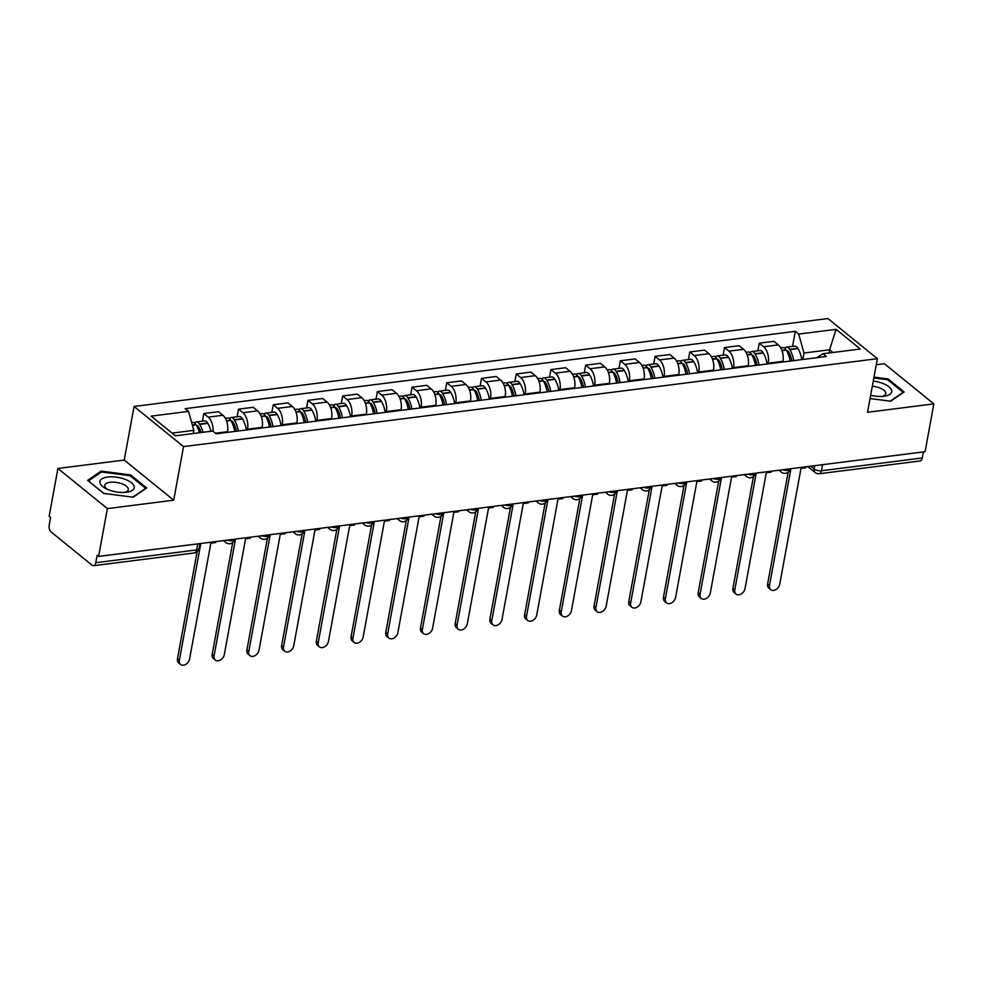 <?xml version="1.0" encoding="UTF-8"?>
<svg xmlns="http://www.w3.org/2000/svg" width="983" height="983" viewBox="0 0 983 983"><rect width="100%" height="100%" fill="white"/><g stroke="black" fill="none" stroke-linecap="round" stroke-linejoin="round"><path stroke-width="1.47" d="M57.923 468.461L107.38 508.604L98.607 556.427L925.077 451.701L933.85 403.878L867.534 412.282L877.377 358.684L827.919 318.541L134.081 406.458L124.239 460.056L57.923 468.461L49.15 516.284L50.588 517.451L49.224 524.91A5.382 2.961 -97.2 0 0 51.227 532.049L92.033 565.176A5.382 2.961 -97.2 0 0 93.582 565.704A5.382 2.961 -97.2 0 0 95.793 562.706L196.6 549.939A5.382 2.236 10.4 0 0 199.008 548.563L199.918 543.587M933.85 403.878L884.393 363.735L876.258 364.767M107.38 508.604L173.696 500.2L183.526 446.614L877.377 358.684M98.607 556.427L97.157 555.26L95.793 562.706M923.381 451.922L922.263 457.98A5.382 2.961 82.8 0 1 920.051 460.978L819.244 473.745A5.382 2.961 -97.2 0 0 821.456 470.759L922.263 457.98M782.787 362.014L782.923 361.326A12.361 6.82 -97.2 0 0 778.315 344.886L773.916 341.322L759.232 343.178L763.631 346.753A12.361 6.82 82.8 0 1 768.227 363.194L768.104 363.87M757.832 350.796L759.232 343.178M748.075 366.413L748.198 365.725A12.361 6.82 -97.2 0 0 743.603 349.284L739.204 345.721L724.52 347.577L728.907 351.152A12.361 6.82 82.8 0 1 733.515 367.593L733.392 368.269M723.119 355.195L724.52 347.577M713.363 370.812L713.486 370.124A12.361 6.82 -97.2 0 0 708.89 353.683L704.492 350.12L689.796 351.975L694.195 355.551A12.361 6.82 82.8 0 1 698.802 371.992L698.68 372.668M688.407 359.594L689.796 351.975M678.651 375.211L678.774 374.523A12.361 6.82 -97.2 0 0 674.166 358.082L669.767 354.519L655.083 356.374L659.482 359.95A12.361 6.82 82.8 0 1 664.09 376.391L663.967 377.067M653.695 363.993L655.083 356.374M643.939 379.61L644.062 378.922A12.361 6.82 -97.2 0 0 639.454 362.481L635.055 358.918L620.371 360.773L624.77 364.349A12.361 6.82 82.8 0 1 629.378 380.79L629.243 381.465M618.971 368.392L620.371 360.773M609.214 384.009L609.349 383.321A12.361 6.82 -97.2 0 0 604.742 366.88L600.343 363.317L585.659 365.172L590.058 368.748A12.361 6.82 82.8 0 1 594.654 385.189L594.531 385.864M584.258 372.79L585.659 365.172M574.502 388.408L574.637 387.72A12.361 6.82 -97.2 0 0 570.029 371.279L565.63 367.716L550.947 369.571L555.346 373.147A12.361 6.82 82.8 0 1 559.941 389.587L559.819 390.263M549.546 377.189L550.947 369.571M539.79 392.807L539.913 392.119A12.361 6.82 -97.2 0 0 535.317 375.678L530.918 372.115L516.235 373.97L520.621 377.546A12.361 6.82 82.8 0 1 525.229 393.986L525.106 394.662M514.834 381.588L516.235 373.97M505.078 397.206L505.201 396.518A12.361 6.82 -97.2 0 0 500.605 380.077L496.206 376.514L481.51 378.369L485.909 381.945A12.361 6.82 82.8 0 1 490.517 398.385L490.394 399.061M480.122 385.987L481.51 378.369M470.365 401.605L470.488 400.917A12.361 6.82 -97.2 0 0 465.881 384.476L461.482 380.913L446.798 382.768L451.197 386.344A12.361 6.82 82.8 0 1 455.805 402.784L455.682 403.46M445.41 390.386L446.798 382.768M435.653 406.004L435.776 405.315A12.361 6.82 -97.2 0 0 431.168 388.875L426.769 385.311L412.086 387.167L416.485 390.743A12.361 6.82 82.8 0 1 421.093 407.183L420.957 407.859M410.685 394.785L412.086 387.167M400.929 410.402L401.064 409.714A12.361 6.82 -97.2 0 0 396.456 393.274L392.057 389.71L377.374 391.566L381.773 395.141A12.361 6.82 82.8 0 1 386.368 411.582L386.245 412.258M375.973 399.184L377.374 391.566M366.217 414.801L366.34 414.113A12.361 6.82 -97.2 0 0 361.744 397.673L357.345 394.109L342.662 395.965L347.06 399.54A12.361 6.82 82.8 0 1 351.656 415.981L351.533 416.657M341.261 403.583L342.662 395.965M331.504 419.2L331.627 418.512A12.361 6.82 -97.2 0 0 327.032 402.072L322.633 398.508L307.937 400.364L312.336 403.939A12.361 6.82 82.8 0 1 316.944 420.38L316.821 421.056M306.549 407.982L307.937 400.364M296.792 423.599L296.915 422.911A12.361 6.82 -97.2 0 0 292.307 406.471L287.921 402.907L273.225 404.763L277.624 408.338A12.361 6.82 82.8 0 1 282.232 424.779L282.109 425.455M271.836 412.381L273.225 404.763M262.08 427.998L262.203 427.31A12.361 6.82 -97.2 0 0 257.595 410.869L253.196 407.306L238.513 409.161L242.912 412.737A12.361 6.82 82.8 0 1 247.519 429.178L247.384 429.854M237.112 416.78L238.513 409.161M227.368 432.397L227.491 431.709A12.361 6.82 -97.2 0 0 222.883 415.268L218.484 411.705L203.8 413.56L208.199 417.136A12.361 6.82 82.8 0 1 213.065 431.328M202.4 421.179L203.8 413.56M829.013 352.971L829.591 349.776L804.008 353.02L802.816 359.471M804.008 353.02L798.7 334.085L836.078 329.342L860.309 349.014L822.918 353.745L816.898 357.689M798.7 334.085L795.308 331.332L185.136 408.658L188.527 411.398L151.149 416.141L175.367 435.801L212.746 431.07L216.137 433.81L826.31 356.497L822.918 353.745M134.081 406.458L183.526 446.614M870.053 398.557L890.696 401.211L904.139 391.971L888.067 378.934L873.985 377.116M124.239 460.056L173.696 500.2M103.707 493.405L133.209 497.201L146.651 487.961L130.592 474.924L101.077 471.115L87.634 480.368L103.707 493.405M193.246 433.54L193.835 430.345L172.037 433.11M832.92 352.479L829.591 349.776L836.078 329.342M792.544 346.397L795.308 331.332M188.527 411.398L193.835 430.345M887.882 379.954L888.067 378.934M100.831 472.454L101.077 471.115M130.395 475.944L130.592 474.924M770.721 589.677L768.841 588.153A6.181 4.473 -50.9 0 1 767.625 584L769.492 585.524A6.181 4.473 129.1 0 0 770.721 589.677A6.181 4.473 129.1 0 0 775.98 589.542A6.181 4.473 129.1 0 0 779.728 584.234L800.998 468.387L805.777 467.785L805.962 466.802M789.804 469.813L790.75 469.69L769.492 585.524M793.699 360.626A20.434 11.255 -97.2 0 0 789.853 349.616L789.681 349.334A6.783 3.735 -97.2 0 0 786.461 347.159A6.783 3.735 -97.2 0 0 784.778 348.215M786.461 347.159L794.583 346.139A6.783 3.735 82.8 0 1 797.803 348.301L797.975 348.584A20.434 11.255 82.8 0 1 801.821 359.606M780.748 347.884L782.898 347.613A6.783 3.735 82.8 0 1 786.117 349.788L786.289 350.071A20.434 11.255 82.8 0 1 790.135 361.08M786.658 350.698A3.293 1.819 82.8 0 1 786.891 350.636A3.293 1.819 82.8 0 1 788.464 351.681L788.624 351.963A16.932 9.326 82.8 0 1 791.782 360.872M788.145 472.172L767.625 584M870.655 395.264A17.473 7.286 10.4 0 0 883.95 396.26A17.473 7.286 10.4 0 0 882.378 383.259A17.473 7.286 10.4 0 0 873.26 381.097M881.948 396.432A11.956 4.989 10.4 0 0 885.781 393.655A11.956 4.989 10.4 0 0 879.392 387.806A11.956 4.989 10.4 0 0 872.314 386.245M873.838 377.939L887.563 379.696L903.131 392.34L890.291 401.162M124.902 479.249A17.473 7.286 10.4 0 0 102.846 478.328A17.473 7.286 10.4 0 0 105.574 488.416A17.473 7.286 10.4 0 0 109.224 490.038A17.473 7.286 10.4 0 0 126.463 492.25A17.473 7.286 10.4 0 0 124.902 479.249M124.472 492.422A11.956 4.989 10.4 0 0 128.306 489.645A11.956 4.989 10.4 0 0 121.904 483.796A11.956 4.989 10.4 0 0 104.776 485.332A11.956 4.989 10.4 0 0 107.368 489.288M103.817 493.417L88.47 480.957L101.495 472L130.075 475.686L145.644 488.318L132.816 497.152M736.009 594.076L734.129 592.552A6.181 4.473 -50.9 0 1 732.913 588.399L734.78 589.923A6.181 4.473 129.1 0 0 736.009 594.076A6.181 4.473 129.1 0 0 741.268 593.941A6.181 4.473 129.1 0 0 745.016 588.633L766.273 472.786L771.065 472.184L771.25 471.201M755.091 474.211L756.038 474.089L734.78 589.923M758.987 365.025A20.434 11.255 -97.2 0 0 755.141 354.015L754.969 353.733A6.783 3.735 -97.2 0 0 751.749 351.558A6.783 3.735 -97.2 0 0 750.066 352.614M751.749 351.558L759.871 350.538A6.783 3.735 82.8 0 1 763.091 352.7L763.263 352.983A20.434 11.255 82.8 0 1 767.109 364.005M746.036 352.283L748.186 352.012A6.783 3.735 82.8 0 1 751.405 354.187L751.577 354.47A20.434 11.255 82.8 0 1 755.423 365.479M751.934 355.096A3.293 1.819 82.8 0 1 752.179 355.035A3.293 1.819 82.8 0 1 753.752 356.079L753.912 356.362A16.932 9.326 82.8 0 1 757.07 365.271M753.433 476.571L732.913 588.399M701.284 598.475L699.417 596.951A6.181 4.473 -50.9 0 1 698.188 592.798L700.068 594.322A6.181 4.473 129.1 0 0 701.284 598.475A6.181 4.473 129.1 0 0 706.556 598.34A6.181 4.473 129.1 0 0 710.304 593.032L731.561 477.185L736.353 476.583L736.525 475.6M720.379 478.61L721.325 478.488L700.068 594.322M724.262 369.424A20.434 11.255 -97.2 0 0 720.416 358.414L720.256 358.131A6.783 3.735 -97.2 0 0 717.025 355.957A6.783 3.735 -97.2 0 0 715.354 357.013M717.025 355.957L725.147 354.937A6.783 3.735 82.8 0 1 728.378 357.099L728.538 357.382A20.434 11.255 82.8 0 1 732.384 368.404M711.323 356.682L713.474 356.411A6.783 3.735 82.8 0 1 716.693 358.586L716.865 358.869A20.434 11.255 82.8 0 1 720.711 369.878M717.221 359.495A3.293 1.819 82.8 0 1 717.467 359.434A3.293 1.819 82.8 0 1 719.028 360.478L719.2 360.761A16.932 9.326 82.8 0 1 722.358 369.669M718.72 480.97L698.188 592.798M666.572 602.874L664.705 601.35A6.181 4.473 -50.9 0 1 663.476 597.197L665.356 598.721A6.181 4.473 129.1 0 0 666.572 602.874A6.181 4.473 129.1 0 0 671.844 602.739A6.181 4.473 129.1 0 0 675.591 597.431L696.849 481.584L701.629 480.982L701.813 479.999M685.667 483.009L686.613 482.886L665.356 598.721M689.55 373.823A20.434 11.255 -97.2 0 0 685.704 362.813L685.532 362.53A6.783 3.735 -97.2 0 0 682.313 360.356A6.783 3.735 -97.2 0 0 680.641 361.412M682.313 360.356L690.435 359.336A6.783 3.735 82.8 0 1 693.654 361.498L693.826 361.781A20.434 11.255 82.8 0 1 697.672 372.803M676.611 361.08L678.749 360.81A6.783 3.735 82.8 0 1 681.981 362.985L682.141 363.268A20.434 11.255 82.8 0 1 685.987 374.277M682.509 363.894A3.293 1.819 82.8 0 1 682.755 363.833A3.293 1.819 82.8 0 1 684.315 364.877L684.487 365.16A16.932 9.326 82.8 0 1 687.633 374.068M684.008 485.369L663.476 597.197M631.86 607.273L629.98 605.749A6.181 4.473 -50.9 0 1 628.764 601.596L630.644 603.12A6.181 4.473 129.1 0 0 631.86 607.273A6.181 4.473 129.1 0 0 637.131 607.138A6.181 4.473 129.1 0 0 640.879 601.829L662.137 485.983L666.916 485.381L667.101 484.398M650.955 487.408L651.901 487.285L630.644 603.12M654.838 378.222A20.434 11.255 -97.2 0 0 650.992 367.212L650.82 366.929A6.783 3.735 -97.2 0 0 647.6 364.754A6.783 3.735 -97.2 0 0 645.929 365.811M647.6 364.754L655.722 363.735A6.783 3.735 82.8 0 1 658.942 365.897L659.114 366.18A20.434 11.255 82.8 0 1 662.96 377.202M641.899 365.479L644.037 365.209A6.783 3.735 82.8 0 1 647.269 367.384L647.428 367.667A20.434 11.255 82.8 0 1 651.274 378.676M647.797 368.293A3.293 1.819 82.8 0 1 648.043 368.232A3.293 1.819 82.8 0 1 649.603 369.276L649.775 369.559A16.932 9.326 82.8 0 1 652.921 378.467M649.284 489.767L628.764 601.596M597.148 611.672L595.268 610.148A6.181 4.473 -50.9 0 1 594.051 605.995L595.919 607.519A6.181 4.473 129.1 0 0 597.148 611.672A6.181 4.473 129.1 0 0 602.419 611.537A6.181 4.473 129.1 0 0 606.155 606.228L627.424 490.382L632.204 489.78L632.388 488.797M616.23 491.807L617.189 491.684L595.919 607.519M620.126 382.62A20.434 11.255 -97.2 0 0 616.28 371.611L616.108 371.328A6.783 3.735 -97.2 0 0 612.888 369.153A6.783 3.735 -97.2 0 0 611.205 370.21M612.888 369.153L621.01 368.134A6.783 3.735 82.8 0 1 624.23 370.296L624.402 370.579A20.434 11.255 82.8 0 1 628.248 381.601M607.175 369.878L609.325 369.608A6.783 3.735 82.8 0 1 612.544 371.783L612.716 372.066A20.434 11.255 82.8 0 1 616.562 383.075M613.085 372.692A3.293 1.819 82.8 0 1 613.331 372.631A3.293 1.819 82.8 0 1 614.891 373.675L615.063 373.958A16.932 9.326 82.8 0 1 618.209 382.866M614.572 494.166L594.051 605.995M562.436 616.071L560.556 614.547A6.181 4.473 -50.9 0 1 559.339 610.394L561.207 611.918A6.181 4.473 129.1 0 0 562.436 616.071A6.181 4.473 129.1 0 0 567.695 615.936A6.181 4.473 129.1 0 0 571.442 610.627L592.712 494.781L597.492 494.179L597.676 493.196M581.518 496.206L582.464 496.083L561.207 611.918M585.413 387.019A20.434 11.255 -97.2 0 0 581.567 376.01L581.395 375.727A6.783 3.735 -97.2 0 0 578.176 373.552A6.783 3.735 -97.2 0 0 576.493 374.609M578.176 373.552L586.298 372.532A6.783 3.735 82.8 0 1 589.517 374.695L589.689 374.978A20.434 11.255 82.8 0 1 593.535 386M572.462 374.277L574.613 374.007A6.783 3.735 82.8 0 1 577.832 376.182L578.004 376.464A20.434 11.255 82.8 0 1 581.85 387.474M578.36 377.091A3.293 1.819 82.8 0 1 578.606 377.03A3.293 1.819 82.8 0 1 580.179 378.074L580.339 378.357A16.932 9.326 82.8 0 1 583.497 387.265M579.859 498.565L559.339 610.394M527.711 620.47L525.844 618.946A6.181 4.473 -50.9 0 1 524.615 614.793L526.495 616.316A6.181 4.473 129.1 0 0 527.711 620.47A6.181 4.473 129.1 0 0 532.983 620.334A6.181 4.473 129.1 0 0 536.73 615.026L557.988 499.18L562.78 498.578L562.952 497.595M546.806 500.605L547.752 500.482L526.495 616.316M550.701 391.418A20.434 11.255 -97.2 0 0 546.855 380.409L546.683 380.126A6.783 3.735 -97.2 0 0 543.452 377.951A6.783 3.735 -97.2 0 0 541.78 379.008M543.452 377.951L551.574 376.931A6.783 3.735 82.8 0 1 554.805 379.094L554.977 379.377A20.434 11.255 82.8 0 1 558.823 390.398M537.75 378.676L539.9 378.406A6.783 3.735 82.8 0 1 543.12 380.581L543.292 380.863A20.434 11.255 82.8 0 1 547.138 391.873M543.648 381.49A3.293 1.819 82.8 0 1 543.894 381.429A3.293 1.819 82.8 0 1 545.454 382.473L545.626 382.756A16.932 9.326 82.8 0 1 548.784 391.664M545.147 502.964L524.615 614.793M492.999 624.869L491.131 623.345A6.181 4.473 -50.9 0 1 489.903 619.192L491.783 620.715A6.181 4.473 129.1 0 0 492.999 624.869A6.181 4.473 129.1 0 0 498.27 624.733A6.181 4.473 129.1 0 0 502.018 619.425L523.275 503.579L528.068 502.977L528.24 501.994M512.094 505.004L513.04 504.881L491.783 620.715M515.977 395.817A20.434 11.255 -97.2 0 0 512.131 384.808L511.971 384.525A6.783 3.735 -97.2 0 0 508.739 382.35A6.783 3.735 -97.2 0 0 507.068 383.407M508.739 382.35L516.861 381.33A6.783 3.735 82.8 0 1 520.093 383.493L520.253 383.775A20.434 11.255 82.8 0 1 524.099 394.797M503.038 383.075L505.188 382.805A6.783 3.735 82.8 0 1 508.408 384.98L508.58 385.262A20.434 11.255 82.8 0 1 512.426 396.272M508.936 385.889A3.293 1.819 82.8 0 1 509.182 385.827A3.293 1.819 82.8 0 1 510.742 386.872L510.914 387.155A16.932 9.326 82.8 0 1 514.06 396.063M510.435 507.363L489.903 619.192M458.287 629.267L456.419 627.744A6.181 4.473 -50.9 0 1 455.19 623.591L457.07 625.114A6.181 4.473 129.1 0 0 458.287 629.267A6.181 4.473 129.1 0 0 463.558 629.132A6.181 4.473 129.1 0 0 467.306 623.824L488.563 507.978L493.343 507.375L493.527 506.392M477.382 509.403L478.328 509.28L457.07 625.114M481.265 400.216A20.434 11.255 -97.2 0 0 477.419 389.207L477.246 388.924A6.783 3.735 -97.2 0 0 474.027 386.749A6.783 3.735 -97.2 0 0 472.356 387.806M474.027 386.749L482.149 385.729A6.783 3.735 82.8 0 1 485.369 387.892L485.541 388.174A20.434 11.255 82.8 0 1 489.387 399.196M468.326 387.474L470.464 387.204A6.783 3.735 82.8 0 1 473.695 389.379L473.855 389.661A20.434 11.255 82.8 0 1 477.701 400.671M474.224 390.288A3.293 1.819 82.8 0 1 474.47 390.226A3.293 1.819 82.8 0 1 476.03 391.271L476.202 391.553A16.932 9.326 82.8 0 1 479.348 400.462M475.723 511.762L455.19 623.591M423.575 633.666L421.695 632.143A6.181 4.473 -50.9 0 1 420.478 627.99L422.358 629.513A6.181 4.473 129.1 0 0 423.575 633.666A6.181 4.473 129.1 0 0 428.846 633.531A6.181 4.473 129.1 0 0 432.594 628.223L453.851 512.376L458.631 511.774L458.815 510.791M442.669 513.802L443.616 513.679L422.358 629.513M446.552 404.615A20.434 11.255 -97.2 0 0 442.706 393.605L442.534 393.323A6.783 3.735 -97.2 0 0 439.315 391.148A6.783 3.735 -97.2 0 0 437.644 392.205M439.315 391.148L447.437 390.128A6.783 3.735 82.8 0 1 450.656 392.291L450.828 392.573A20.434 11.255 82.8 0 1 454.674 403.595M433.614 391.873L435.752 391.603A6.783 3.735 82.8 0 1 438.971 393.778L439.143 394.06A20.434 11.255 82.8 0 1 442.989 405.07M439.512 394.687A3.293 1.819 82.8 0 1 439.757 394.625A3.293 1.819 82.8 0 1 441.318 395.67L441.49 395.952A16.932 9.326 82.8 0 1 444.635 404.861M440.998 516.161L420.478 627.99M388.863 638.065L386.983 636.542A6.181 4.473 -50.9 0 1 385.766 632.388L387.634 633.912A6.181 4.473 129.1 0 0 388.863 638.065A6.181 4.473 129.1 0 0 394.122 637.93A6.181 4.473 129.1 0 0 397.869 632.622L419.139 516.775L423.919 516.173L424.103 515.19M407.945 518.201L408.903 518.078L387.634 633.912M411.84 409.014A20.434 11.255 -97.2 0 0 407.994 398.004L407.822 397.722A6.783 3.735 -97.2 0 0 404.603 395.547A6.783 3.735 -97.2 0 0 402.919 396.604M404.603 395.547L412.725 394.527A6.783 3.735 82.8 0 1 415.944 396.69L416.116 396.972A20.434 11.255 82.8 0 1 419.962 407.994M398.889 396.272L401.039 396.002A6.783 3.735 82.8 0 1 404.259 398.176L404.431 398.459A20.434 11.255 82.8 0 1 408.277 409.469M404.799 399.086A3.293 1.819 82.8 0 1 405.045 399.024A3.293 1.819 82.8 0 1 406.606 400.069L406.778 400.351A16.932 9.326 82.8 0 1 409.923 409.26M406.286 520.56L385.766 632.388M354.15 642.464L352.27 640.941A6.181 4.473 -50.9 0 1 351.054 636.787L352.922 638.311A6.181 4.473 129.1 0 0 354.15 642.464A6.181 4.473 129.1 0 0 359.409 642.329A6.181 4.473 129.1 0 0 363.157 637.021L384.414 521.174L389.207 520.572L389.391 519.589M373.233 522.6L374.179 522.477L352.922 638.311M377.128 413.413A20.434 11.255 -97.2 0 0 373.282 402.403L373.11 402.121A6.783 3.735 -97.2 0 0 369.891 399.946A6.783 3.735 -97.2 0 0 368.207 401.003M369.891 399.946L378.013 398.926A6.783 3.735 82.8 0 1 381.232 401.089L381.404 401.371A20.434 11.255 82.8 0 1 385.25 412.393M364.177 400.671L366.327 400.4A6.783 3.735 82.8 0 1 369.547 402.575L369.719 402.858A20.434 11.255 82.8 0 1 373.565 413.868M370.075 403.485A3.293 1.819 82.8 0 1 370.321 403.423A3.293 1.819 82.8 0 1 371.893 404.468L372.053 404.75A16.932 9.326 82.8 0 1 375.211 413.659M371.574 524.959L351.054 636.787M319.426 646.863L317.558 645.34A6.181 4.473 -50.9 0 1 316.329 641.186L318.209 642.71A6.181 4.473 129.1 0 0 319.426 646.863A6.181 4.473 129.1 0 0 324.697 646.728A6.181 4.473 129.1 0 0 328.445 641.42L349.702 525.573L354.494 524.971L354.666 523.988M338.521 526.999L339.467 526.876L318.209 642.71M342.403 417.812A20.434 11.255 -97.2 0 0 338.557 406.802L338.398 406.52A6.783 3.735 -97.2 0 0 335.166 404.345A6.783 3.735 -97.2 0 0 333.495 405.401M335.166 404.345L343.288 403.325A6.783 3.735 82.8 0 1 346.52 405.488L346.692 405.77A20.434 11.255 82.8 0 1 350.526 416.792M329.465 405.07L331.615 404.799A6.783 3.735 82.8 0 1 334.834 406.974L335.006 407.257A20.434 11.255 82.8 0 1 338.852 418.266M335.363 407.884A3.293 1.819 82.8 0 1 335.608 407.822A3.293 1.819 82.8 0 1 337.169 408.867L337.341 409.149A16.932 9.326 82.8 0 1 340.499 418.058M336.862 529.358L316.329 641.186M284.714 651.262L282.846 649.738A6.181 4.473 -50.9 0 1 281.617 645.585L283.497 647.109A6.181 4.473 129.1 0 0 284.714 651.262A6.181 4.473 129.1 0 0 289.985 651.127A6.181 4.473 129.1 0 0 293.733 645.819L314.99 529.972L319.77 529.37L319.954 528.387M303.808 531.398L304.755 531.275L283.497 647.109M307.691 422.211A20.434 11.255 -97.2 0 0 303.845 411.201L303.686 410.919A6.783 3.735 -97.2 0 0 300.454 408.744A6.783 3.735 -97.2 0 0 298.783 409.8M300.454 408.744L308.576 407.724A6.783 3.735 82.8 0 1 311.808 409.886L311.967 410.169A20.434 11.255 82.8 0 1 315.813 421.191M294.753 409.469L296.891 409.198A6.783 3.735 82.8 0 1 300.122 411.373L300.294 411.656A20.434 11.255 82.8 0 1 304.14 422.665M300.651 412.282A3.293 1.819 82.8 0 1 300.896 412.221A3.293 1.819 82.8 0 1 302.457 413.265L302.629 413.548A16.932 9.326 82.8 0 1 305.774 422.457M302.15 533.757L281.617 645.585M250.001 655.661L248.134 654.137A6.181 4.473 -50.9 0 1 246.905 649.984L248.785 651.508A6.181 4.473 129.1 0 0 250.001 655.661A6.181 4.473 129.1 0 0 255.273 655.526A6.181 4.473 129.1 0 0 259.021 650.218L280.278 534.371L285.058 533.769L285.242 532.786M269.096 535.796L270.042 535.674L248.785 651.508M272.979 426.61A20.434 11.255 -97.2 0 0 269.133 415.6L268.961 415.317A6.783 3.735 -97.2 0 0 265.742 413.143A6.783 3.735 -97.2 0 0 264.071 414.199M265.742 413.143L273.864 412.123A6.783 3.735 82.8 0 1 277.083 414.285L277.255 414.568A20.434 11.255 82.8 0 1 281.101 425.59M260.04 413.868L262.178 413.597A6.783 3.735 82.8 0 1 265.41 415.772L265.57 416.055A20.434 11.255 82.8 0 1 269.416 427.064M265.938 416.681A3.293 1.819 82.8 0 1 266.184 416.62A3.293 1.819 82.8 0 1 267.745 417.664L267.917 417.947A16.932 9.326 82.8 0 1 271.062 426.855M267.437 538.156L246.905 649.984M215.289 660.06L213.409 658.536A6.181 4.473 -50.9 0 1 212.193 654.383L214.061 655.907A6.181 4.473 129.1 0 0 215.289 660.06A6.181 4.473 129.1 0 0 220.561 659.925A6.181 4.473 129.1 0 0 224.308 654.617L245.566 538.77L250.346 538.168L250.53 537.185M234.384 540.195L235.33 540.072L214.061 655.907M238.267 431.009A20.434 11.255 -97.2 0 0 234.421 419.999L234.249 419.716A6.783 3.735 -97.2 0 0 231.03 417.542A6.783 3.735 -97.2 0 0 229.358 418.598M231.03 417.542L239.152 416.522A6.783 3.735 82.8 0 1 242.371 418.684L242.543 418.967A20.434 11.255 82.8 0 1 246.389 429.989M225.328 418.266L227.466 417.996A6.783 3.735 82.8 0 1 230.686 420.171L230.858 420.454A20.434 11.255 82.8 0 1 234.704 431.463M231.226 421.08A3.293 1.819 82.8 0 1 231.472 421.019A3.293 1.819 82.8 0 1 233.032 422.063L233.204 422.346A16.932 9.326 82.8 0 1 236.35 431.254M232.713 542.555L212.193 654.383M180.577 664.459L178.697 662.935A6.181 4.473 -50.9 0 1 177.481 658.782L179.348 660.306A6.181 4.473 129.1 0 0 180.577 664.459A6.181 4.473 129.1 0 0 185.836 664.324A6.181 4.473 129.1 0 0 189.584 659.015L210.853 543.169L215.633 542.567L215.818 541.584M199.733 544.582L200.618 544.471L179.348 660.306M202.903 432.311A20.434 11.255 -97.2 0 0 199.709 424.398L199.537 424.115A6.783 3.735 -97.2 0 0 196.317 421.94A6.783 3.735 -97.2 0 0 194.634 422.997M196.317 421.94L204.439 420.921A6.783 3.735 82.8 0 1 207.659 423.083L207.831 423.366A20.434 11.255 82.8 0 1 211.026 431.279M191.648 422.543L192.754 422.395A6.783 3.735 82.8 0 1 195.973 424.57L196.145 424.853A20.434 11.255 82.8 0 1 199.352 432.766M196.514 425.479A3.293 1.819 82.8 0 1 196.747 425.418A3.293 1.819 82.8 0 1 198.32 426.462L198.492 426.745A16.932 9.326 82.8 0 1 200.937 432.557M197.116 551.758L177.481 658.782M227.159 540.146A5.382 2.236 10.4 0 0 232.197 540.736A5.382 2.236 10.4 0 0 234.605 539.36L234.63 539.188M261.871 535.747A5.382 2.236 10.4 0 0 266.909 536.337A5.382 2.236 10.4 0 0 269.317 534.961L269.342 534.789M296.583 531.348A5.382 2.236 10.4 0 0 301.621 531.938A5.382 2.236 10.4 0 0 304.03 530.562L304.054 530.39M331.296 526.949A5.382 2.236 10.4 0 0 336.346 527.539A5.382 2.236 10.4 0 0 338.742 526.163L338.779 525.991M366.02 522.551A5.382 2.236 10.4 0 0 371.058 523.14A5.382 2.236 10.4 0 0 373.454 521.764L373.491 521.592M400.732 518.152A5.382 2.236 10.4 0 0 405.77 518.741A5.382 2.236 10.4 0 0 408.178 517.365L408.203 517.193M435.444 513.753A5.382 2.236 10.4 0 0 440.482 514.342A5.382 2.236 10.4 0 0 442.891 512.966L442.915 512.794M470.157 509.354A5.382 2.236 10.4 0 0 475.194 509.944A5.382 2.236 10.4 0 0 477.603 508.567L477.627 508.395M504.869 504.955A5.382 2.236 10.4 0 0 509.907 505.545A5.382 2.236 10.4 0 0 512.315 504.168L512.352 503.996M539.581 500.556A5.382 2.236 10.4 0 0 544.631 501.146A5.382 2.236 10.4 0 0 547.027 499.769L547.064 499.597M574.305 496.157A5.382 2.236 10.4 0 0 579.343 496.747A5.382 2.236 10.4 0 0 581.739 495.371L581.776 495.199M609.018 491.758A5.382 2.236 10.4 0 0 614.056 492.348A5.382 2.236 10.4 0 0 616.464 490.972L616.488 490.8M643.73 487.359A5.382 2.236 10.4 0 0 648.768 487.949A5.382 2.236 10.4 0 0 651.176 486.573L651.201 486.401M678.442 482.96A5.382 2.236 10.4 0 0 683.48 483.55A5.382 2.236 10.4 0 0 685.888 482.174L685.913 482.014M713.154 478.561A5.382 2.236 10.4 0 0 718.192 479.151A5.382 2.236 10.4 0 0 720.6 477.775L720.637 477.615M747.879 474.162A5.382 2.236 10.4 0 0 752.917 474.752A5.382 2.236 10.4 0 0 755.313 473.376L755.349 473.216M782.591 469.763A5.382 2.236 10.4 0 0 787.629 470.353A5.382 2.236 10.4 0 0 790.025 468.977L790.062 468.817M810.692 466.2L814.121 468.977A5.382 2.236 10.4 0 0 821.456 470.759L822.574 464.689M814.723 465.684L814.121 468.977A5.382 3.883 -50.9 0 0 815.19 472.59A5.382 5.382 0 0 0 819.244 473.745M215.424 433.245L227.491 431.709M247.519 429.178L262.203 427.31M282.232 424.779L296.915 422.911M316.944 420.38L331.627 418.512M351.656 415.981L366.34 414.113M386.368 411.582L401.064 409.714M421.093 407.183L435.776 405.315M455.805 402.784L470.488 400.917M490.517 398.385L505.201 396.518M525.229 393.986L539.913 392.119M559.941 389.587L574.637 387.72M594.654 385.189L609.349 383.321M629.378 380.79L644.062 378.922M664.09 376.391L678.774 374.523M698.802 371.992L713.486 370.124M733.515 367.593L748.198 365.725M768.227 363.194L782.923 361.326M242.912 412.737L257.595 410.869M277.624 408.338L292.307 406.471M312.336 403.939L327.032 402.072M347.06 399.54L361.744 397.673M381.773 395.141L396.456 393.274M416.485 390.743L431.168 388.875M451.197 386.344L465.881 384.476M485.909 381.945L500.605 380.077M520.621 377.546L535.317 375.678M555.346 373.147L570.029 371.279M590.058 368.748L604.742 366.88M624.77 364.349L639.454 362.481M659.482 359.95L674.166 358.082M694.195 355.551L708.89 353.683M728.907 351.152L743.603 349.284M763.631 346.753L778.315 344.886M208.199 417.136L222.883 415.268M780.244 470.058A5.382 3.883 129.1 0 0 781.35 472.184A5.382 5.382 0 0 0 790.025 468.977M745.532 474.457A5.382 3.883 129.1 0 0 746.638 476.583A5.382 5.382 0 0 0 755.313 473.376M710.807 478.856A5.382 3.883 129.1 0 0 711.925 480.982A5.382 5.382 0 0 0 720.6 477.775M676.095 483.255A5.382 3.883 129.1 0 0 677.213 485.381A5.382 5.382 0 0 0 685.888 482.174M641.383 487.654A5.382 3.883 129.1 0 0 642.501 489.78A5.382 5.382 0 0 0 651.176 486.573M606.671 492.053A5.382 3.883 129.1 0 0 607.777 494.179A5.382 5.382 0 0 0 616.464 490.972M571.959 496.452A5.382 3.883 129.1 0 0 573.064 498.578A5.382 5.382 0 0 0 581.739 495.371M537.234 500.851A5.382 3.883 129.1 0 0 538.352 502.977A5.382 5.382 0 0 0 547.027 499.769M502.522 505.25A5.382 3.883 129.1 0 0 503.64 507.375A5.382 5.382 0 0 0 512.315 504.168M467.81 509.649A5.382 3.883 129.1 0 0 468.928 511.774A5.382 5.382 0 0 0 477.603 508.567M433.098 514.048A5.382 3.883 129.1 0 0 434.216 516.173A5.382 5.382 0 0 0 442.891 512.966M398.385 518.446A5.382 3.883 129.1 0 0 399.491 520.572A5.382 5.382 0 0 0 408.178 517.365M363.673 522.845A5.382 3.883 129.1 0 0 364.779 524.971A5.382 5.382 0 0 0 373.454 521.764M328.949 527.244A5.382 3.883 129.1 0 0 330.067 529.37A5.382 5.382 0 0 0 338.742 526.163M294.236 531.643A5.382 3.883 129.1 0 0 295.355 533.769A5.382 5.382 0 0 0 304.03 530.562M259.524 536.042A5.382 3.883 129.1 0 0 260.642 538.168A5.382 5.382 0 0 0 269.317 534.961M224.812 540.441A5.382 3.883 129.1 0 0 225.93 542.567A5.382 5.382 0 0 0 234.605 539.36M197.718 543.869L196.6 549.939A5.382 2.961 -97.2 0 1 194.388 552.925A5.382 5.382 0 0 0 199.008 548.563M789.853 349.616L797.975 348.584M789.681 349.334L797.803 348.301M781.878 350.317L786.117 349.788M787.444 352.221L788.685 352.061M781.989 350.612L786.289 350.071M755.141 354.015L763.263 352.983M754.969 353.733L763.091 352.7M747.166 354.716L751.405 354.187M752.72 356.62L753.973 356.46M747.277 355.01L751.577 354.47M720.416 358.414L728.538 357.382M720.256 358.131L728.378 357.099M712.454 359.114L716.693 358.586M718.008 361.019L719.261 360.859M712.564 359.409L716.865 358.869M685.704 362.813L693.826 361.781M685.532 362.53L693.654 361.498M677.742 363.513L681.981 362.985M683.296 365.418L684.549 365.258M677.852 363.808L682.141 363.268M650.992 367.212L659.114 366.18M650.82 366.929L658.942 365.897M643.029 367.912L647.269 367.384M648.583 369.817L649.837 369.657M643.128 368.207L647.428 367.667M616.28 371.611L624.402 370.579M616.108 371.328L624.23 370.296M608.317 372.311L612.544 371.783M613.871 374.216L615.112 374.056M608.416 372.606L612.716 372.066M581.567 376.01L589.689 374.978M581.395 375.727L589.517 374.695M573.593 376.71L577.832 376.182M579.159 378.615L580.4 378.455M573.703 377.005L578.004 376.464M546.855 380.409L554.977 379.377M546.683 380.126L554.805 379.094M538.881 381.109L543.12 380.581M544.435 383.014L545.688 382.854M538.991 381.404L543.292 380.863M512.131 384.808L520.253 383.775M511.971 384.525L520.093 383.493M504.168 385.508L508.408 384.98M509.722 387.413L510.976 387.253M504.279 385.803L508.58 385.262M477.419 389.207L485.541 388.174M477.246 388.924L485.369 387.892M469.456 389.907L473.695 389.379M475.01 391.812L476.264 391.652M469.555 390.202L473.855 389.661M442.706 393.605L450.828 392.573M442.534 393.323L450.656 392.291M434.744 394.306L438.971 393.778M440.298 396.21L441.551 396.051M434.842 394.601L439.143 394.06M407.994 398.004L416.116 396.972M407.822 397.722L415.944 396.69M400.02 398.705L404.259 398.176M405.586 400.609L406.827 400.45M400.13 399L404.431 398.459M373.282 402.403L381.404 401.371M373.11 402.121L381.232 401.089M365.307 403.104L369.547 402.575M370.874 405.008L372.115 404.849M365.418 403.399L369.719 402.858M338.557 406.802L346.692 405.77M338.398 406.52L346.52 405.488M330.595 407.503L334.834 406.974M336.149 409.407L337.402 409.247M330.706 407.798L335.006 407.257M303.845 411.201L311.967 410.169M303.686 410.919L311.808 409.886M295.883 411.902L300.122 411.373M301.437 413.806L302.69 413.646M295.994 412.196L300.294 411.656M269.133 415.6L277.255 414.568M268.961 415.317L277.083 414.285M261.171 416.3L265.41 415.772M266.725 418.205L267.978 418.045M261.269 416.595L265.57 416.055M234.421 419.999L242.543 418.967M234.249 419.716L242.371 418.684M226.459 420.699L230.686 420.171M232.013 422.604L233.254 422.444M226.557 420.994L230.858 420.454M199.709 424.398L207.831 423.366M199.537 424.115L207.659 423.083M192.349 425.025L195.973 424.57M197.3 427.003L198.541 426.843M192.422 425.32L196.145 424.853M778.941 470.218L781.35 472.184M744.229 474.617L746.638 476.583M709.505 479.016L711.925 480.982M674.793 483.415L677.213 485.381M640.08 487.814L642.501 489.78M605.368 492.213L607.777 494.179M570.656 496.612L573.064 498.578M535.944 501.011L538.352 502.977M501.219 505.409L503.64 507.375M466.507 509.808L468.928 511.774M431.795 514.207L434.216 516.173M397.083 518.606L399.491 520.572M362.371 523.005L364.779 524.971M327.646 527.404L330.067 529.37M292.934 531.803L295.355 533.769M258.222 536.202L260.642 538.168M223.51 540.601L225.93 542.567M194.388 552.925L93.582 565.704M815.19 472.59L807.768 466.569"/></g></svg>
